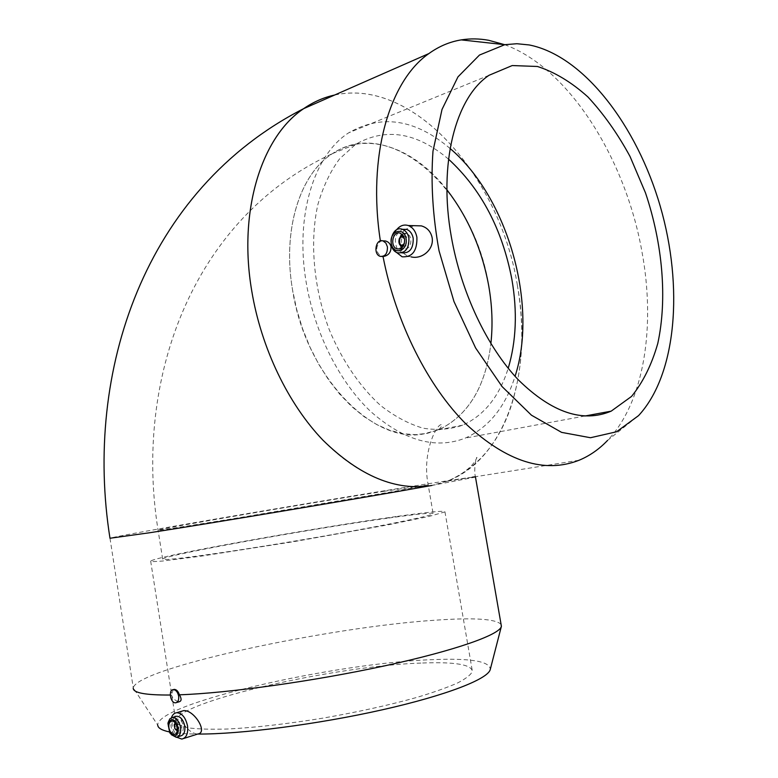 <?xml version="1.0" encoding="UTF-8"?>
<svg xmlns="http://www.w3.org/2000/svg" width="778" height="778" viewBox="0 0 778 778"><rect width="100%" height="100%" fill="white"/><g stroke="black" fill="none" stroke-linecap="round" stroke-linejoin="round"><path stroke-width="0.58" stroke-dasharray="3.89 2.92" d="M382.611 240.83L380.432 241.365C375.317 247.025 375.599 252.033 381.278 256.39L382.086 256.555M504.611 44.667C569 67.968 625.444 158.809 641.86 251.216C655.883 326.196 644.242 402.031 607.56 440.416L638.573 415.608M405.785 229.384C395.214 236.395 397.918 254.143 410.006 256.584L402.119 256.798M413.886 225.678L406.009 229.218M395.983 252.004C391.801 244.613 391.947 237.271 396.42 229.987M402.09 252.879L397.286 248.941M397.266 248.911C393.561 239.906 395.331 233.371 402.547 229.306M401.983 234.197L407.439 233.721L409.675 235.909L410.91 239.216C411.085 246.033 408.606 249.281 403.49 248.96L401.711 247.978M399.056 242.999L399.133 239.099M408.674 239.945C408.781 244.204 407.234 246.237 404.025 246.023C399.25 244.749 401.254 234.47 405.941 236.249L408.674 239.945M405.941 236.249L403.588 236.211L406.301 239.906C406.583 242.979 405.62 245.012 403.393 246.013M404.57 239.021L404.482 243.242M517.351 285.225L517.341 285.205C524.887 328.793 522.816 369.151 511.127 406.281C499.019 442.342 478.246 467.101 448.818 480.551L431.965 485.443L447.262 481.203C506.75 458.709 533.348 371.067 517.351 285.225M517.341 285.205L517.37 285.205C500.176 177.841 414.227 77.323 334.608 95.062M475.475 477.089L431.965 485.443C398.151 491.346 357.938 476.204 323.181 440.387C288.716 404.609 261.486 348.923 251.858 291.731M517.37 285.205C500.196 177.909 414.353 77.411 334.754 95.004M501.081 624.413C495.79 618.899 474.045 617.489 435.855 620.163C330.708 626.737 137.2 667.864 133.252 687.859L157.73 725.125C156.796 703.322 335.133 663.012 431.537 659.686C470.564 657.994 490.13 661.261 490.257 669.479M170.256 695.026L171.218 695.017C173.29 699.014 175.945 701.27 179.193 701.766M173.309 689.639L171.218 695.017M169.196 731.874C175.809 733.246 185.135 733.975 197.165 734.053L197.641 734.053M420.869 663.07C335.561 665.842 177.131 701.523 175.818 720.943C176.548 723.919 180.807 726.234 188.616 727.907C198.468 729.122 211.587 729.492 227.944 729.005C255.252 727.566 286.596 723.987 321.985 718.288C357.423 712.142 389.097 705.16 417.008 697.37C433.803 692.303 447.418 687.47 457.834 682.851C466.216 678.474 471.06 674.633 472.382 671.317C471.449 664.441 454.284 661.699 420.869 663.07M450.083 148.491C415.335 119.151 381.551 113.919 348.729 132.795C313.874 154.871 294.716 216.391 306.25 282.735C314.769 333.392 339.782 382.475 370.95 411.757C404.181 440.825 435.622 449.616 465.254 438.102C488.808 427.482 505.408 406.884 515.065 376.309M448.527 159.159C416.658 132.231 385.713 127.271 355.702 144.309L339.685 158.722C330.397 171.267 323.152 186.448 317.949 204.264C309.479 241.627 313.573 288.084 329.376 329.989C342.203 360.798 360.117 387.006 380.637 405.542C394.641 416.415 408.781 423.961 423.067 428.182C437.129 430.438 450.374 429.427 462.803 425.158C484.256 415.316 499.398 396.362 508.209 368.286M446.922 189.813C414.723 148.238 367.556 130.51 332.605 153.538C300.075 173.659 282.132 229.782 292.557 289.98L296.681 309.45L302.486 328.54L309.868 346.891L318.669 364.162L328.715 380.043L339.791 394.242L351.685 406.534L364.162 416.736L376.999 424.71L389.963 430.37L402.819 433.677L415.364 434.649L427.414 433.327L438.782 429.796C468.239 415.501 485.608 386.773 490.889 343.633C485.598 386.734 468.249 415.442 438.821 429.748L423.144 434.036C372.399 444.044 305.472 375.375 292.557 289.98C282.113 229.773 300.065 173.64 332.595 153.519C391.742 113.899 474.891 193.421 488.72 285.818M388.708 518.022C418.399 513.859 433.22 512.439 433.151 513.772C432.16 516.018 368.976 528.661 293.452 541.293C217.898 553.946 159.169 561.706 162.641 559.042C165.539 554.918 312.163 528.612 388.708 518.022M396.021 516.573C312.785 528.116 154.248 556.552 150.669 561.123C151.02 561.706 154.88 561.687 162.262 561.064L200.345 556.28L292.975 541.809L387.833 524.897L429.32 516.368L444.958 511.875C444.958 510.417 428.649 511.982 396.021 516.573M181.916 711.16C179.494 713.251 179.747 716.956 182.694 722.295C186.759 729.132 191.583 733.051 197.165 734.053L197.729 734.024M171.423 717.705L170.917 725.903C171.792 730.795 173.727 734.568 176.742 737.233M175.167 716.645C172.687 718.308 171.724 721.459 172.288 726.107C173.708 732.39 176.431 735.687 180.457 735.988M168.174 722.422L168.126 727.381L171.248 734.656M174.992 723.044L175.031 725.893L177.073 730.668M177.219 730.843L180.467 732.477C185.767 732.293 183.093 718.502 177.929 719.3L175.031 722.82M176.577 725.893L179.981 730.007C182.723 726.953 182.188 724.211 178.386 721.77L176.577 725.893M177.238 730.707L179.465 726.594L176.081 722.47L175.118 722.918M174.243 724.863L175.527 729.55M177.316 729.968L178.308 726.788L175.546 723.501M472.324 477.215C434.562 481.572 119.472 534.574 109.98 538.25L133.252 687.859M384.186 491.268C307.981 503.337 161.347 528.418 158.07 530.1C156.038 530.927 187.819 526.123 240.169 517.555L393.707 491.482L428.201 484.889L384.186 491.268M381.278 256.39L380.316 256.38M401.886 252.869L397.782 252.85M406.554 233.322L400.223 233.186M403.49 248.96L399.902 248.931M404.025 246.023L403.393 246.023M403.364 246.023L401.652 246.004M447.262 481.203L579.133 460.226M448.818 480.551C462.035 474.492 470.904 467.831 475.446 460.566L476.943 457.59C476.525 455.548 473.394 469.28 475.416 476.719M176.674 702.505L175.682 702.797M489.031 75.291L348.729 132.795M584.813 416.026L465.254 438.102M438.782 429.796L462.803 425.158M332.605 153.538L355.702 144.309M162.641 559.042L158.07 530.1C133.981 381.278 190.921 218.861 332.595 153.519M438.821 429.748L442.215 425.624C439.677 418.788 421.054 449.976 428.201 484.889L433.151 513.772M150.669 561.123L175.818 720.943M444.958 511.875L472.382 671.317M181.819 739.081L183.754 738.468M176.295 737.311L177.734 736.854M169.75 732.837L170.363 733.44M175.313 734.092L180.467 732.477M171.792 721.157L177.929 719.3M177.676 730.727L179.981 730.007M176.081 722.47L178.386 721.77"/><path stroke-width="1.17" d="M387.405 246.801L385.869 243.047L383.077 240.947C375.745 238.253 372.856 254.503 380.316 256.38C385.236 256.643 387.6 253.443 387.405 246.801M382.086 256.555L383.039 256.555C388.426 255.68 391.091 252.442 391.033 246.84C390.303 243.718 388.455 241.773 385.489 240.986L382.611 240.83M607.56 440.416C599.167 449.227 589.685 455.83 579.133 460.226C544.61 473.763 507.052 461.84 466.45 424.457C428.163 386.617 395.895 322.967 383.039 256.555M380.374 240.947C367.342 156.184 389.36 80.922 428.892 53.565C438.977 46.31 449.762 41.749 461.237 39.892C470.223 38.453 479.384 38.589 488.701 40.3L504.611 44.667M529.264 44.959L516.893 43.724L504.786 44.686L479.472 55.053L457.979 76.857L442.011 109.435L432.986 151.156C430.711 182.742 432.733 215.963 439.045 250.837L454.002 301.601L475.601 347.951L502.121 386.617L531.481 415.219L561.59 432.374L590.483 437.732L616.565 431.771L638.573 415.608C676.695 374.403 683.599 286.79 660.259 206.296C636.958 125.861 583.831 55.792 529.264 44.959M410.94 256.828C421.773 259.774 434.309 249.446 432.111 237.562C430.711 231.436 427.122 227.536 421.355 225.883L413.886 225.678M396.42 229.987C399.775 225.708 403.724 224.22 408.246 225.523C412.778 227.302 415.656 231.222 416.901 237.29C417.251 250.895 412.321 257.401 402.119 256.798L395.983 252.004M402.547 229.306L406.68 229.403C410.094 230.735 412.262 233.682 413.196 238.243C413.458 248.464 409.753 253.346 402.09 252.879L401.886 252.869M408.897 238.165C409.16 248.425 405.455 253.317 397.782 252.85C386.258 249.826 391.042 224.949 402.382 229.296C405.785 230.638 407.964 233.585 408.897 238.165M406.077 238.632C408.285 251.168 393.279 255.865 391.266 243.436C389.029 231.085 403.957 226.087 406.077 238.632M404.589 239.118C404.764 245.965 402.294 249.232 397.159 248.911C389.496 246.869 392.696 230.307 400.223 233.186L403.033 235.326L404.589 239.118M401.711 247.978L399.056 242.999M399.133 239.099L401.983 234.197M403.393 246.013L401.652 246.004C396.877 244.72 398.871 234.421 403.568 236.211L403.568 236.211M404.482 243.242C397.646 251.304 398.064 230.765 404.57 239.021M451.357 236.911C461.14 292.674 487.203 347.28 518.586 380.102C551.991 412.7 582.848 423.047 611.177 411.154L631.551 396.42C643.007 382.261 651.75 364.61 657.78 343.468C667.427 299.053 662.7 243.991 645.507 192.915L630.005 156.417C617.625 133.66 603.602 113.841 587.935 96.968C571.597 82.254 554.772 72.091 537.452 66.48L512.206 65.556L489.031 75.291C455.5 97.522 438.15 163.827 451.357 236.911M334.608 95.062C323.677 97.445 313.359 101.986 303.634 108.696C261.612 136.558 238.039 210.721 251.732 290.836C261.204 348.184 288.288 404.064 322.938 440.173C359.737 476.233 396.08 491.326 431.965 485.443C365.222 497.463 213.872 522.826 149.658 532.745L109.98 538.25C83.625 371.826 144.523 189.958 303.624 108.667C261.603 136.539 238.029 210.712 251.732 290.836L251.858 291.731M334.754 95.004C323.774 97.367 313.398 101.928 303.624 108.667L428.892 53.565M176.674 702.505L179.193 701.766C181.42 701.143 181.673 699.13 179.961 695.736L179.387 694.812C178.279 691.379 176.596 689.571 174.34 689.386L173.309 689.639M179.387 694.812C227.662 693.208 313.894 681.197 384.575 665.871C455.412 650.534 499.69 634.702 501.353 626.455L501.081 624.413M133.242 688.053C132.941 692.838 145.282 695.162 170.256 695.026M157.73 725.125C157.934 728.033 161.756 730.279 169.196 731.874M197.641 734.053C240.528 734.315 318.027 724.308 382.377 709.789C446.864 695.279 488.224 678.912 490.257 669.479L501.353 626.455M178.648 696.115C177.734 692.05 175.974 689.891 173.368 689.639C168.029 689.678 170.45 703.497 175.682 702.797C178.036 702.242 179.028 700.015 178.648 696.115M515.065 376.309C538.269 305.015 508.034 197.486 450.083 148.491M508.209 368.286C516.252 341.318 517.477 311.686 511.885 279.399C502.277 229.267 481.164 189.19 448.527 159.159M488.72 285.818C492.192 305.715 492.912 324.98 490.879 343.623C492.921 324.99 492.192 305.725 488.72 285.827L488.72 285.818C482.029 249.33 468.103 217.334 446.922 189.813M183.754 738.468L197.729 734.024C208.416 732.866 194.121 709.643 183.657 710.635L181.916 711.16M176.742 737.233L181.819 739.081C186.389 737.914 188.295 733.518 187.527 725.874C185.641 717.549 182.042 713.154 176.732 712.706C174.291 712.988 172.522 714.661 171.423 717.705M177.734 736.854L180.457 735.988C183.9 735.132 185.329 731.826 184.746 726.088C183.336 719.835 180.632 716.538 176.635 716.207L175.167 716.645M171.248 734.656L176.295 737.311C179.728 736.445 181.148 733.139 180.574 727.381C179.154 721.109 176.45 717.802 172.463 717.462L169.808 718.862L168.174 722.422M178.25 727.78C174.924 718.755 171.491 717.326 167.951 723.491L169.75 732.837C175.128 738.079 177.968 736.396 178.25 727.78M168.904 727.78C169.847 731.981 171.666 734.179 174.34 734.393C179.63 734.218 176.956 720.37 171.792 721.157C169.478 721.721 168.515 723.929 168.904 727.78M175.118 722.918L174.243 724.863M175.527 729.55L177.238 730.707M175.546 723.501L174.184 725.125L174.885 728.772L177.316 729.968M475.416 476.719L472.324 477.215M385.489 240.986L383.077 240.947M504.786 44.686L461.237 39.892M421.355 225.873L408.246 225.523M406.68 229.403L402.382 229.296M399.902 248.931L397.159 248.911M501.402 626.261L475.475 477.089M174.243 689.386L173.368 689.639M611.177 411.154L584.813 416.026M176.732 712.706L183.657 710.635M172.463 717.462L176.635 716.207M167.951 723.491L168.213 722.256M174.34 734.393L175.313 734.092M174.184 725.125L174.301 724.513"/></g></svg>
